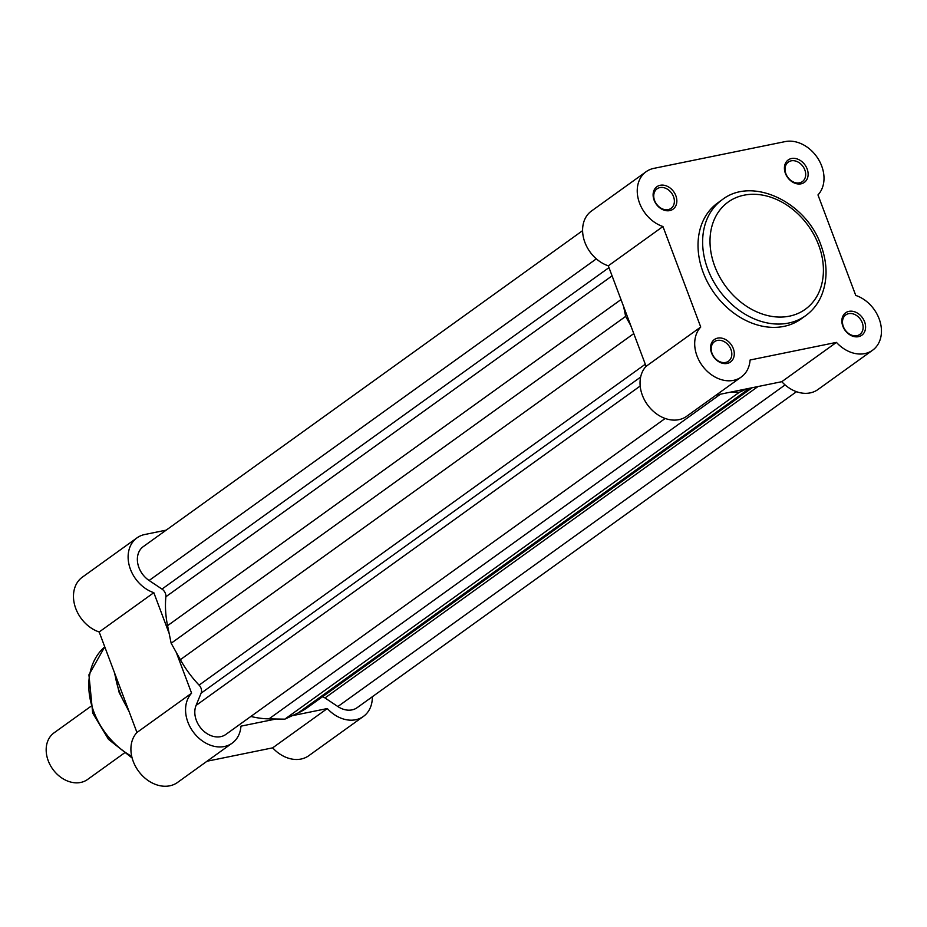 <?xml version="1.0" encoding="UTF-8"?>
<svg xmlns="http://www.w3.org/2000/svg" width="927" height="927" viewBox="0 0 927 927"><rect width="100%" height="100%" fill="white"/><g stroke="black" fill="none" stroke-linecap="round" stroke-linejoin="round"><path stroke-width="1.39" d="M166.176 530.14L144.728 534.52A32.306 25.052 54.3 0 0 136.987 537.869A32.306 25.052 54.3 0 0 129.676 567.046A32.306 25.052 54.3 0 0 153.824 592.677L169.166 633.489M176.257 652.365L191.599 693.187A32.306 25.052 54.3 0 0 194.427 733.477A32.306 25.052 54.3 0 0 232.156 743.153A32.306 25.052 54.3 0 0 240.962 726.154L276.026 719.004M292.248 715.69L327.312 708.541A32.306 25.052 54.3 0 0 363.465 716.386A32.306 25.052 54.3 0 0 372.33 696.745M363.465 716.386L308.807 755.69A32.306 25.052 -125.7 0 1 272.665 747.846L207.034 761.229M232.156 743.153L177.509 782.458A32.306 25.052 -125.7 0 1 139.78 772.782A32.306 25.052 -125.7 0 1 136.953 732.481L99.177 631.982A32.306 25.052 -125.7 0 1 75.029 606.351A32.306 25.052 -125.7 0 1 82.341 577.173L136.987 537.869M191.599 693.187L136.953 732.481M327.312 708.541L272.665 747.846M153.824 592.677L99.177 631.982M90.556 706.583L54.056 732.84A28.714 22.271 54.3 0 0 50.197 765.076A28.714 22.271 54.3 0 0 80.707 782.446A28.714 22.271 54.3 0 0 87.59 779.456L124.091 753.211M640.186 386.026L196.072 705.424A21.541 16.698 54.3 0 0 196.35 720.383A21.541 16.698 54.3 0 0 225.875 734.416L665.192 418.459M582.596 230.661L143.279 546.617A21.541 16.698 54.3 0 0 138.911 567.556A21.541 16.698 54.3 0 0 149.108 580.487L161.993 589.085A7.184 5.562 54.3 0 1 165.875 596.756A98.714 76.547 54.3 0 0 167.567 625.667L171.159 643.245L625.644 316.397L623.651 306.64M749.653 388.251L298.204 712.921L284.821 719.155L739.294 392.306L746.722 388.842M298.204 712.921A98.714 76.547 54.3 0 0 307.857 707.266L752.168 387.729M785.088 384.914L337.857 706.548L324.983 697.95A7.184 5.562 54.3 0 0 322.364 696.837M337.857 706.548A21.541 16.698 54.3 0 0 357.173 707.649L796.49 391.692M633.778 333.593L180.348 659.676L171.159 643.245M630.742 325.516L625.644 316.397M180.348 659.676A98.714 76.547 54.3 0 0 199.096 685.123A7.184 5.562 54.3 0 1 201.113 693.176L196.072 705.424M250.858 716.444A98.714 76.547 54.3 0 0 268.981 718.877L284.821 719.155M730.511 392.144L739.294 392.306M785.412 173.395A13.824 10.718 -125.7 0 1 791.519 158.517A13.824 10.718 -125.7 0 1 807.15 168.957A13.824 10.718 -125.7 0 1 801.032 183.824A13.824 10.718 -125.7 0 1 785.412 173.395M804.821 169.908A12.028 9.328 54.3 0 0 788.344 162.074A12.028 9.328 54.3 0 0 785.899 173.766A12.028 9.328 54.3 0 0 802.376 181.599A12.028 9.328 54.3 0 0 804.821 169.908M842.852 326.223A13.824 10.718 -125.7 0 1 848.97 311.356A13.824 10.718 -125.7 0 1 864.601 321.785A13.824 10.718 -125.7 0 1 858.483 336.663A13.824 10.718 -125.7 0 1 842.852 326.223M862.261 322.735A12.028 9.328 54.3 0 0 845.783 314.902A12.028 9.328 54.3 0 0 843.35 326.594A12.028 9.328 54.3 0 0 859.827 334.427A12.028 9.328 54.3 0 0 862.261 322.735M711.554 352.99A13.824 10.718 -125.7 0 1 717.672 338.123A13.824 10.718 -125.7 0 1 733.292 348.564A13.824 10.718 -125.7 0 1 727.185 363.43A13.824 10.718 -125.7 0 1 711.554 352.99M730.963 349.514A12.028 9.328 54.3 0 0 714.485 341.669A12.028 9.328 54.3 0 0 712.04 353.361A12.028 9.328 54.3 0 0 728.529 361.194A12.028 9.328 54.3 0 0 730.963 349.514M654.103 200.162A13.824 10.718 -125.7 0 1 660.221 185.284A13.824 10.718 -125.7 0 1 675.853 195.724A13.824 10.718 -125.7 0 1 669.734 210.603A13.824 10.718 -125.7 0 1 654.103 200.162M673.523 196.675A12.028 9.328 54.3 0 0 657.034 188.841A12.028 9.328 54.3 0 0 654.601 200.533A12.028 9.328 54.3 0 0 671.078 208.366A12.028 9.328 54.3 0 0 673.523 196.675M741.287 376.999L686.64 416.304A32.306 25.052 -125.7 0 1 642.365 395.261A32.306 25.052 -125.7 0 1 646.084 366.327L608.309 265.829A32.306 25.052 -125.7 0 1 584.914 242.422A32.306 25.052 -125.7 0 1 591.472 211.02L646.119 171.715A32.306 25.052 54.3 0 0 639.56 203.129A32.306 25.052 54.3 0 0 662.956 226.524L700.731 327.034A32.306 25.052 54.3 0 0 697.011 355.956A32.306 25.052 54.3 0 0 741.287 376.999A32.306 25.052 54.3 0 0 750.094 360L836.432 342.387A32.306 25.052 54.3 0 0 872.585 350.232A32.306 25.052 54.3 0 0 879.897 321.055A32.306 25.052 54.3 0 0 855.748 295.423L817.973 194.913A32.306 25.052 54.3 0 0 818.274 159.038A32.306 25.052 54.3 0 0 785.157 141.599L653.859 168.366A32.306 25.052 54.3 0 0 646.119 171.715M646.084 366.327L700.731 327.034M703.164 272.434A71.437 55.388 54.3 0 0 801.055 318.969L805.656 315.655A71.437 55.388 -125.7 0 1 707.764 269.12A71.437 55.388 -125.7 0 1 722.249 199.676L717.649 202.978A71.437 55.388 54.3 0 0 703.164 272.434M872.585 350.232L817.938 389.537A32.306 25.052 -125.7 0 1 781.785 381.692L716.154 395.076M781.785 381.692L836.432 342.387M608.309 265.829L662.956 226.524M132.132 758.008L108.494 739.34L92.677 713.025L88.934 674.821L104.763 646.826A69.096 53.581 54.3 0 0 93.754 711.646A69.096 53.581 54.3 0 0 131.727 756.351M115.075 674.265A71.437 55.388 54.3 0 0 119.595 692.121A71.437 55.388 54.3 0 0 128.181 709.143M596.339 258.853L149.108 580.487M757.973 386.547L324.983 697.95M608.981 267.613L161.993 589.085M612.075 275.852L165.875 596.756M620.997 299.583L167.567 625.667M645.296 364.23L199.096 685.123M640.638 377.08L201.113 693.176M720.43 394.207L268.981 718.877M714.752 266.269A66.049 51.217 54.3 0 0 789.445 316.153A66.049 51.217 54.3 0 0 818.668 245.087A66.049 51.217 54.3 0 0 743.975 195.203A66.049 51.217 54.3 0 0 714.752 266.269M129.131 711.658L119.189 692.631L114.427 672.538M805.656 315.655C812.562 310.649 817.788 304.068 821.345 295.922C827.73 280.348 827.602 263.442 820.951 245.18C806.281 202.109 752.376 176.142 722.249 199.676"/></g></svg>
